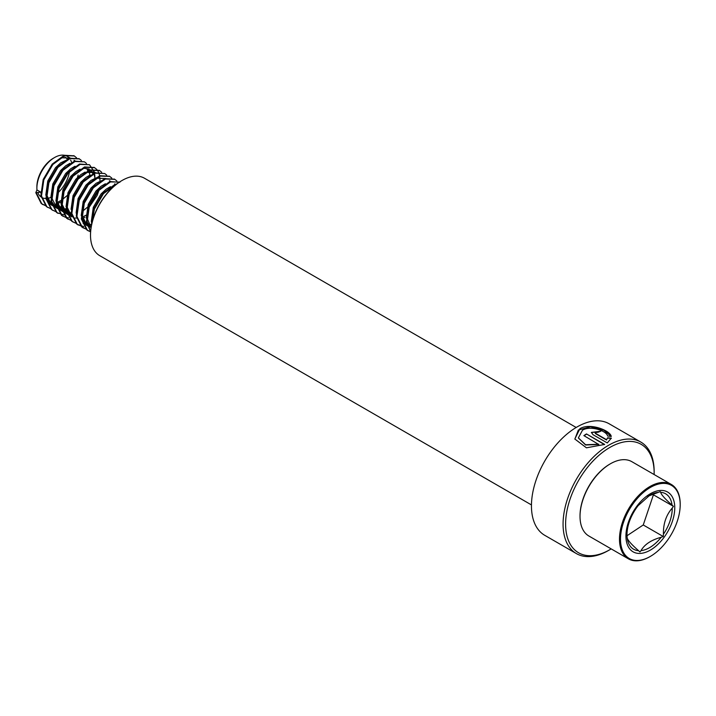 <?xml version="1.0" encoding="UTF-8"?>
<svg xmlns="http://www.w3.org/2000/svg" width="716" height="716" viewBox="0 0 716 716"><rect width="100%" height="100%" fill="white"/><g stroke="black" fill="none" stroke-linecap="round" stroke-linejoin="round"><path stroke-width="1.07" d="M611.196 548.895A62.605 36.149 -60 0 1 609.871 549.682L608.609 550.407A64.395 37.178 -60 0 1 576.407 553.602A64.395 37.178 -60 0 1 566.535 501.997A64.395 37.178 -60 0 1 608.609 445.254A64.395 37.178 -60 0 1 640.802 442.058A64.395 37.178 -60 0 1 654.147 471.54L654.147 472.999A62.605 36.149 -60 0 1 654.12 474.538M598.764 444.215L585.59 444.752L578.358 437.879L582.511 430.182C590.432 425.25 606.586 430.79 607.598 436.008L611.267 436.465C610.274 430.397 589.948 422.512 579.906 428.678L574.823 439.015L586.44 447.813L604.671 444.448L586.476 433.941A64.395 37.178 -60 0 0 583.871 435.614L598.782 444.493L585.625 445.003L578.385 437.995M576.407 553.602L544.787 535.344A64.395 37.178 -60 0 1 534.915 483.739A64.395 37.178 -60 0 1 576.989 426.996A64.395 37.178 -60 0 1 609.182 423.8L640.802 442.058M608.609 550.407L609.871 549.682A62.605 36.149 -60 0 1 565.604 524.121A62.605 36.149 -60 0 1 609.871 447.437A62.605 36.149 -60 0 1 654.147 472.999M90.511 234.929A44.007 25.409 -60 0 1 90.511 234.642A44.007 25.409 -60 0 1 121.622 180.745A44.007 25.409 -60 0 1 121.631 180.745L122.132 180.45A44.723 25.821 -60 0 1 144.489 178.239L576.174 427.47M531.46 504.923L99.775 255.693A44.723 25.821 -60 0 1 90.511 235.224A44.723 25.821 -60 0 1 122.132 180.45L121.622 180.745M607.615 437.789L606.577 439.714L595.605 433.368L595.059 432.616L598.191 432.222A64.395 37.178 -60 0 1 600.76 431.256L591.38 432.41L593 434.702L607.284 442.944L611.312 438.147L607.615 437.789L606.577 439.714M606.559 440.018L595.578 433.672L595.068 432.768M600.375 431.39L591.371 432.562M611.267 438.46L607.58 438.094M611.088 436.438L603.946 430.253L590.467 426.763L578.349 430.03L574.85 439.123M604.402 444.582L586.476 433.941M584.104 435.749A64.037 36.972 -60 0 1 586.485 434.227M658.21 492.366A32.005 18.473 120 0 0 649.609 495.374L638.028 505.747L636.354 508.065C630.268 517.024 627.144 525.857 626.983 534.566A32.005 18.473 120 0 0 626.983 534.924L627.18 537.931C627.807 540.329 631.602 544.59 638.565 550.685L639.961 551.964L640.999 550.64C644.543 544.411 651.274 539.953 661.19 537.26L663.267 536.526L663.428 534.208C663.204 523.772 666.14 515.064 672.235 508.083L673.425 506.355L672.038 505.075C665.146 499.061 661.351 494.81 660.653 492.322L660.286 491.632L648.472 496.063M636.354 508.065L635.79 508.79M626.965 535.765L643.245 524.971A33.043 19.081 120 0 0 643.254 524.962L653.413 494.81A33.043 19.081 120 0 0 653.413 494.801L652.813 494.13M56.833 160.688L62.104 157.797L70.204 158.066L67.107 156.285A25.042 14.463 120 0 0 54.586 157.52L53.324 158.254A23.252 13.425 120 0 0 51.883 159.158A23.252 13.425 120 0 0 36.883 186.733L36.883 188.192A25.042 14.463 120 0 0 36.946 189.946L35.8 192.711L40.74 192.139L41.438 195.486M37.912 192.756A23.252 13.425 120 0 0 41.689 197.374M43.443 198.126A23.252 13.425 120 0 0 45.913 198.466M47.542 198.35A23.252 13.425 120 0 0 50.809 197.455M54.586 157.52A25.042 14.463 120 0 0 53.038 158.496A25.042 14.463 120 0 0 36.883 188.192M610.122 463.95A42.217 24.371 120 0 0 609.871 464.093A42.217 24.371 120 0 0 607.258 465.731A42.217 24.371 120 0 0 580.023 515.797A42.217 24.371 120 0 0 580.023 516.084M680.2 504.404A42.933 24.783 120 0 0 680.2 504.109A42.933 24.783 120 0 0 671.313 484.455L631.843 461.677A42.933 24.783 120 0 0 610.381 463.798A42.933 24.783 120 0 0 607.723 465.472A42.933 24.783 120 0 0 580.023 516.379A42.933 24.783 120 0 0 588.91 536.033L628.38 558.82A42.933 24.783 120 0 0 649.842 556.69A42.933 24.783 120 0 0 650.101 556.547M671.313 484.455A42.933 24.783 120 0 0 647.183 488.249A42.933 24.783 120 0 0 621.318 526.126A42.933 24.783 120 0 0 628.38 558.82M647.738 489.1A42.217 24.371 120 0 0 620.53 540.661A42.217 24.371 120 0 0 650.352 556.404A42.217 24.371 120 0 0 652.965 554.757A42.217 24.371 120 0 0 680.2 504.699A42.217 24.371 120 0 0 647.738 489.1M49.941 203.38L51.292 203.496M57.28 202.351L60.833 200.587M50.442 203.971L51.436 204.141M57.486 203.46L60.842 202.028M40.74 192.139L36.946 189.946M67.868 159.444L60.627 162.881L55.508 167.678L47.757 181.032L45.797 195.056L50.585 204.507L51.74 205.241M60.386 164.805L56.77 168.403L49.019 181.757L47.068 195.79L51.704 205.125M52.366 205.59L54.774 206.7M55.508 206.888L57.88 207.157M58.739 207.13L61.531 206.673M69.953 163.302L65.684 165.799L60.565 170.596L52.814 183.949L50.827 197.661M51.561 201.33L55.642 207.434L57.432 208.526M57.191 208.356L59.303 209.081M60.063 209.224L62.534 209.323M63.429 209.233L66.033 208.669M66.955 166.533L61.827 171.33L54.076 184.683L52.125 198.708L56.913 208.159L59.831 209.618M60.565 209.815L62.945 210.074M63.805 210.048L66.105 209.716M75.019 166.219L70.75 168.716L65.621 173.523L57.871 186.876L55.92 200.901L60.708 210.352L64.888 212.545M57.566 193.347L57.182 201.626L61.97 211.077L62.865 211.668M65.621 212.733L66.615 212.903M67.179 212.965L68.002 212.992M68.861 212.974L71.161 212.634M80.076 169.137L75.806 171.643L70.687 176.44L62.936 189.794L60.976 203.818L65.765 213.27L67.922 214.585M75.565 173.567L71.949 177.174L64.198 190.528L62.247 204.552L66.883 213.887M85.132 172.064L80.863 174.561L75.744 179.358L67.993 192.711L66.042 206.745L70.821 216.196L71.976 216.93M75.243 217.986L76.594 218.103M82.582 216.957L86.126 215.194M88.104 171.124L95.335 172.574L87.406 172.395L80.622 176.494M67.689 199.191L67.304 207.47L71.94 216.814M90.198 174.981L85.929 177.479L80.801 182.285L73.05 195.638L71.063 209.341M98.226 176.968L90.986 180.405L85.866 185.202L78.107 198.556L76.156 212.58L76.854 215.937M83.101 223.347L85.132 224.224M85.866 224.421L86.86 224.591M87.415 224.645L88.238 224.681M89.097 224.654L91.666 224.26M103.283 179.886L96.042 183.323L90.923 188.12L83.172 201.482L81.221 215.507L86.001 224.958L87.155 225.692M87.764 225.988L89.652 226.605M90.422 226.748L91.183 226.838M95.801 185.256L92.185 188.854L84.434 202.207L82.483 216.232L87.119 225.576M87.782 226.041L90.189 227.151M105.377 183.744L101.099 186.25L95.98 191.047L88.229 204.4L86.242 218.112M86.976 221.781L91.022 227.849M102.37 186.974L97.242 191.772L89.491 205.125L87.54 219.159L91.075 227.5M110.434 186.67L106.165 189.167L101.037 193.964L93.286 207.318L91.335 221.342L91.773 223.768M71.564 162.362A25.042 14.463 120 0 0 70.589 159.981M69.747 158.648A25.042 14.463 120 0 0 68.602 157.377M62.167 199.728L67.08 195.602M69.917 192.407L76.335 181.282M86.457 187.127L86.726 186.402M87.755 170.632L86.815 168.734M89.858 175.134L89.205 171.894M88.542 170.283L87.612 168.806M92.812 173.549L91.872 171.652M91.406 170.99L90.619 170.113M89.169 169.021L83.047 168.206M94.924 178.051L94.261 174.811M93.599 173.2L92.677 171.724M82.403 211.417L87.316 207.291M90.153 204.087L96.571 192.971M88.784 207.81L97.09 195.504L99.05 190.026M105.619 178.517L97.519 178.239L92.248 181.13M57.62 193.087A23.252 13.425 120 0 0 69.434 171.706M67.555 159.507A23.252 13.425 120 0 0 64.968 157.108M36.435 193.078L41.877 203.944L45.636 205.734M57.557 203.774L59.535 202.664M76.63 157.887L74.348 155.99L64.932 155.632L52.85 164.474L43.828 179.841L41.492 195.996L46.943 206.861L50.693 208.651M81.436 160.518L79.413 158.907L69.998 158.558L57.915 167.392L48.885 182.768L46.549 198.914L52 209.788L55.392 211.471M86.493 163.445L84.47 161.834L75.055 161.476L62.972 170.31L53.942 185.686L51.615 201.84L57.056 212.706L63.957 214.889M94.888 177.711L94.816 174.704M94.566 172.833L94.431 172.162M94.396 172.037L89.527 164.752L80.111 164.394L68.029 173.236L59.007 188.612L56.671 204.758L62.122 215.623L65.514 217.315M65.872 217.413L68.602 217.798M99.945 180.629L99.873 177.631M99.721 176.315L99.488 175.089M99.461 174.955L98.62 172.386M98.432 171.974L96.866 169.567M96.615 169.28L94.584 167.678L85.177 167.32L73.095 176.154L64.064 191.53L61.728 207.676L67.179 218.55L70.929 220.331M82.85 218.38L84.828 217.27M101.672 172.207L99.649 170.596L90.234 170.238L78.151 179.081L69.121 194.448L66.794 210.602L72.235 221.468L75.627 223.159M106.729 175.125L104.706 173.514L95.291 173.165L83.208 181.998L74.178 197.374L71.851 213.52L77.301 224.394L83.781 226.56M114.802 184.513L114.667 183.851M111.794 178.051L109.763 176.44L100.356 176.082L88.274 184.916L79.243 200.292L76.907 216.447L82.358 227.312L85.75 228.995M116.851 180.969L114.829 179.358L105.413 179L93.331 187.843L84.3 203.21L81.964 219.364L87.415 230.23L90.601 231.859M119.491 182.061L110.47 181.927L98.387 190.76L89.357 206.136L87.03 222.282L90.628 231.429M115.777 184.764L103.444 193.687L94.422 209.054L91.934 223.061M35.8 192.711L41.251 203.577L45.377 205.456M77.426 177.55L78.133 175.035M74.025 155.811L64.306 155.274L52.223 164.107L43.193 179.483L40.857 195.629L46.307 206.503L47.65 207.345M79.091 158.737L69.362 158.191L57.28 167.025L48.249 182.401L45.922 198.547L51.364 209.421L52.707 210.271M84.47 161.834L74.419 161.109L62.337 169.952L53.315 185.319L50.979 201.473L56.43 212.339L57.772 213.189M85.526 200.167L90.878 190.895M89.527 164.752L79.485 164.036L67.402 172.869L58.372 188.245L56.036 204.391L61.487 215.265L62.829 216.107M90.583 203.084L95.944 193.812M94.27 167.499L84.542 166.953L72.459 175.787L63.429 191.163L61.102 207.318L66.543 218.183L67.886 219.033M99.327 170.417L89.598 169.871L77.516 178.714L68.485 194.09L66.158 210.236L71.609 221.101L72.951 221.951M104.706 173.514L94.664 172.798L82.582 181.631L73.551 197.007L71.215 213.153L76.666 224.027L80.792 225.898M109.45 176.261L99.721 175.715L87.638 184.558L78.608 199.925L76.272 216.08L81.722 226.945L85.481 228.735M114.506 179.179L104.778 178.642L92.695 187.476L83.665 202.852L81.338 218.998L86.779 229.872L88.131 230.713M119.885 182.276L109.834 181.56L97.752 190.393L88.73 205.769L86.394 221.924L90.61 231.724M116.851 183.931L114.9 184.477L102.818 193.32L93.787 208.687L91.487 225.128M653.413 494.81L673.425 506.355M643.245 524.971L663.267 536.526M652.482 548.778A34.529 19.941 -60 0 1 626.026 538.441A34.529 19.941 -60 0 1 648.213 495.078A34.529 19.941 -60 0 1 674.669 505.424A34.529 19.941 -60 0 1 652.482 548.778M640.999 550.64A32.005 18.473 120 0 0 651.587 546.389A32.005 18.473 120 0 0 661.19 537.26M627.18 537.931A32.005 18.473 120 0 0 638.565 550.685M649.609 495.374A32.005 18.473 120 0 0 647.747 496.537M663.428 534.208A32.005 18.473 120 0 0 672.235 508.083M672.038 505.075A32.005 18.473 120 0 0 660.653 492.322M90.511 234.642L90.511 235.224M580.023 515.797L580.023 516.379M650.352 556.404L649.842 556.69M73.999 160.259L75.099 160.894M109.414 180.701L110.515 181.345M680.2 504.699L680.2 504.109M609.871 464.093L610.381 463.798M42.906 204.615L42.271 204.248M74.348 155.99L73.721 155.623M47.963 207.533L47.328 207.175M79.413 158.907L78.778 158.549M53.02 210.459L52.393 210.092M58.086 213.377L57.45 213.01M63.142 216.295L62.507 215.937M94.584 167.678L93.957 167.311M68.199 219.221L67.573 218.854M99.649 170.596L99.014 170.229M73.265 222.139L72.629 221.772M78.321 225.066L77.686 224.699M109.763 176.44L109.136 176.073M83.378 227.983L82.752 227.616M114.829 179.358L114.193 178.991M88.435 230.901L87.808 230.543"/></g></svg>
